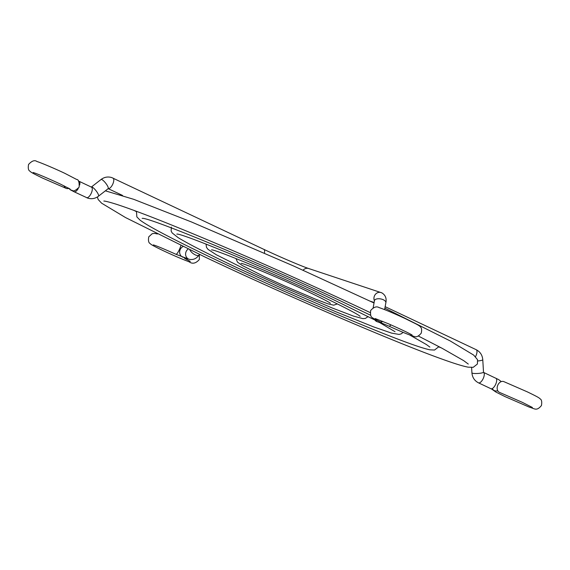 <?xml version="1.0" encoding="UTF-8"?>
<svg xmlns="http://www.w3.org/2000/svg" width="570" height="570" viewBox="0 0 570 570"><rect width="100%" height="100%" fill="white"/><g stroke="black" fill="none" stroke-linecap="round" stroke-linejoin="round"><path stroke-width="0.85" d="M390.792 324.807A5.8 1.14 -65.4 0 1 389.196 326.247C401.351 331.811 409.737 335.217 414.34 336.478C416.264 337.44 418.565 336.336 421.244 333.158C422.741 325.841 420.418 326.311 405.455 318.701C397.497 314.989 385.926 309.881 379.136 307.615C376.592 306.062 373.763 307.031 370.635 310.515C370.208 318.566 371.07 316.671 379.542 321.658A5.8 3.912 -63.5 0 0 382.755 321.387M64.068 185.841A5.8 4.275 111.2 0 0 66.234 188.406A5.8 4.275 111.2 0 0 68.728 188.385M187.701 258.809A5.8 3.912 116.5 0 1 185.279 258.723A5.8 3.912 116.5 0 1 184.11 257.612M532.38 407.464L522.327 402.342L499.562 392.409A5.8 4.275 -68.8 0 1 497.831 385.085A5.8 4.275 -68.8 0 1 503.766 381.594L527.286 391.847C538.472 397.261 539.042 397.803 540.132 398.865C541.635 399.634 542.07 401.857 541.45 405.534C536.434 411.511 534.795 408.583 529.423 407.194L505.006 396.585L495.928 392.067L491.725 389.103M389.196 326.247L383.204 323.717A5.8 5.273 -71.6 0 1 380.781 321.943M383.204 323.717L377.247 321.744A5.8 5.273 -71.6 0 1 376.706 321.523A5.8 5.273 -71.6 0 1 374.176 318.815M373.158 307.786L374.447 300.704A5.8 2.864 10.3 0 1 383.318 299.756A5.8 2.864 10.3 0 1 385.861 302.777L384.615 309.624M374.426 300.789A5.8 5.273 -71.6 0 1 375.338 294.426A5.8 5.273 -71.6 0 1 381.088 292.56A5.8 5.273 -71.6 0 1 381.629 292.781M264.394 253.059A5.8 2.401 -64.7 0 0 263.803 249.339C279.82 256.942 301.722 266.283 308.698 268.527A5.8 5.273 -71.6 0 0 303.069 270.244M122.557 195.439L108.186 188.649A5.8 2.401 -64.7 0 0 112.796 184.082A5.8 2.401 -64.7 0 0 112.981 178.075A5.8 2.401 -64.7 0 0 112.867 178.032M108.072 188.592L108.158 188.67A5.8 1.432 -127.9 0 0 106.326 184.032A5.8 1.432 -127.9 0 0 101.638 179.493A5.8 1.432 -127.9 0 0 101.025 179.514L91.35 187.046A5.8 1.432 -127.9 0 0 91.321 187.067M108.158 188.67L98.475 196.201A5.8 1.432 -127.9 0 0 96.651 191.563A5.8 1.432 -127.9 0 0 91.962 187.024A5.8 1.432 -127.9 0 0 91.35 187.046L91.243 187.103M86.419 197.576A5.8 2.401 -64.7 0 0 86.526 197.633A5.8 2.401 -64.7 0 0 86.633 197.683A5.8 2.401 -64.7 0 0 91.236 193.287A5.8 2.401 -64.7 0 0 91.478 187.145A5.8 2.401 -64.7 0 0 91.371 187.103M79.657 185.015A5.8 2.401 -64.7 0 0 79.073 181.281A5.8 2.401 -64.7 0 0 78.959 181.239M68.899 188.335A5.8 5.686 101.3 0 0 72.262 190.43C73.501 191.57 75.803 190.465 79.159 187.103C79.337 181.958 78.503 179.415 76.658 179.472L64.994 173.415C53.958 168.136 38.895 161.93 37.007 161.545C34.72 159.814 31.899 160.783 28.55 164.466C27.93 168.143 28.365 170.366 29.868 171.135C30.958 172.197 31.528 172.739 42.714 178.154L66.234 188.406M68.535 188.129L70.324 189.803L74.114 191.769A5.8 2.401 -64.7 0 0 74.228 191.819A5.8 2.401 -64.7 0 0 78.254 188.535M180.861 245.499A5.8 1.14 114.6 0 1 179.536 249.254A5.8 1.14 114.6 0 1 175.973 254.298L189.097 259.272C193.109 260.134 196.429 258.73 199.065 255.068L199.543 254.448M183.041 246.554A5.8 5.273 108.4 0 0 180.198 249.532A5.8 5.273 108.4 0 0 183.141 257.291M188.171 249.019A5.8 5.273 108.4 0 0 186.155 251.505A5.8 5.273 108.4 0 0 188.563 259.058A5.8 5.273 108.4 0 0 189.097 259.272M189.846 249.824A5.8 2.408 37.3 0 0 195.246 254.861A5.8 2.408 37.3 0 0 199.065 255.068M476.064 349.645A5.8 2.401 115.3 0 1 476.178 349.688C480.168 351.768 482.363 355.103 482.769 359.698L483.51 372.153A5.8 0.969 176.6 0 1 478.914 373.378A5.8 0.969 176.6 0 1 472.395 373.193A5.8 0.969 176.6 0 1 471.924 372.844C472.33 377.44 474.532 380.774 478.522 382.855A5.8 2.401 115.3 0 1 478.394 382.784M483.51 372.153L483.581 372.438A5.8 2.401 115.3 0 1 483.175 378.615A5.8 2.401 115.3 0 1 478.629 382.897A5.8 2.401 115.3 0 1 478.522 382.855L490.927 388.719A5.8 2.401 115.3 0 1 490.827 388.662M495.772 378.181A5.8 2.401 115.3 0 1 495.886 378.231A5.8 2.401 115.3 0 1 495.701 384.237A5.8 2.401 115.3 0 1 491.041 388.761A5.8 2.401 115.3 0 1 490.927 388.719L493.421 389.973L492.067 388.669M497.881 390.956L495.473 390.949A5.8 5.686 -78.7 0 1 492.893 389.688M385.149 306.674L476.178 349.688A5.8 2.401 115.3 0 1 475.993 355.694A5.8 2.401 115.3 0 1 475.501 356.685M482.769 359.698A5.8 0.969 176.6 0 1 477.852 360.953M412.167 335.082L412.174 335.089C409.253 333.251 401.316 329.474 388.37 323.753L375.245 318.566M377.247 321.744L373.158 318.167M385.861 302.777C386.745 298.359 385.413 295.06 381.864 292.873L308.698 268.527M263.803 249.339L111.734 177.576C107.887 176.422 104.317 177.071 101.025 179.514M98.475 196.201C95.19 198.645 91.62 199.286 87.773 198.139L74.114 191.769M78.275 180.904L91.478 187.145M70.089 189.033L60.035 183.903C46.469 177.662 37.506 173.864 33.153 172.511M374.12 302.478L370.144 301.152M403.147 332.367L401.159 333.892L399.043 334.426L391.576 333.108L373.564 326.881L335.68 311.676L283.076 288.847L237.134 267.75C208.064 253.992 188.385 243.946 178.097 237.619L172.147 232.923L171.128 231L171.349 227.109M176.828 234.106C180.911 232.774 270.173 269.396 333.714 299.82L374.169 319.677M379.563 322.513L395.039 331.719M337.411 303.903L333.685 305.185L327.957 303.839L315.695 299.236L284.501 285.919L265.307 277.106L242.321 265.527L237.505 262.157L235.973 258.531M241.138 263.354C243.333 263.162 280.005 278.217 305.548 290.465C320.988 297.896 329.261 302.164 330.365 303.269L330.358 303.261M368.142 316.592L365.384 318.43L362.919 318.651L353.357 316.058L332.217 307.992L283.846 287.273L252.318 272.788L216.287 254.747L207.979 249.346L206.497 247.352L206.034 244.074M211.541 249.874C214.726 249.218 275.581 274.198 318.537 294.776C344.016 307.009 357.889 314.198 360.147 316.35L360.14 316.343M157.405 233.992L154.605 233.379L152.197 233.693L148.756 236.842C148.129 240.526 148.571 242.749 150.067 243.518C151.178 244.594 151.791 245.15 162.92 250.536C173.415 255.445 182.122 259.186 189.033 261.765C192.418 264.245 195.859 263.483 199.365 259.485L199.358 254.69M185.279 258.723L190.287 261.409M483.567 372.402L498.686 379.62L501.272 381.615M175.973 254.298C164.017 248.933 156.479 245.798 153.359 244.893M471.611 367.493L471.924 372.844M136.323 211.627L134.064 210.43M105.379 190.829L133.701 199.315L191.385 221.93L293.799 266.083L374.027 302.991M384.878 308.163L450.129 340.903L473.684 355.089L477.546 359.713L477.411 364.016L473.264 367.301L468.241 367.18C463.04 366.239 454.147 363.489 441.558 358.929C393.884 341.907 286.332 295.573 205.328 257.191L125.535 217.562L101.602 203.177L98.161 199.507L97.377 196.964M438.793 346.93L441.194 347.814M103.89 201.06L103.883 201.06C103.576 201.06 104.83 200.619 116.601 204.338C137.505 211.157 171.484 224.537 218.545 244.487C268.32 265.684 317.312 287.651 365.527 310.379L370.137 312.567M418.401 336.058L442.249 348.377L463.681 360.639L468.291 364.066M438.936 346.617L434.525 350.051L430.001 349.823C424.821 348.797 415.651 345.812 402.477 340.867C362.306 325.947 282.585 291.427 222.008 262.727C198.887 251.797 179.906 242.442 165.051 234.662C152.589 228.135 144.246 223.29 140.028 220.113L136.85 216.892L136.465 211.313M142.158 218.395C146.975 216.272 264.644 264.551 348.847 304.843L370.621 315.267M409.73 335.003L426.431 344.565L429.858 347.08"/></g></svg>
